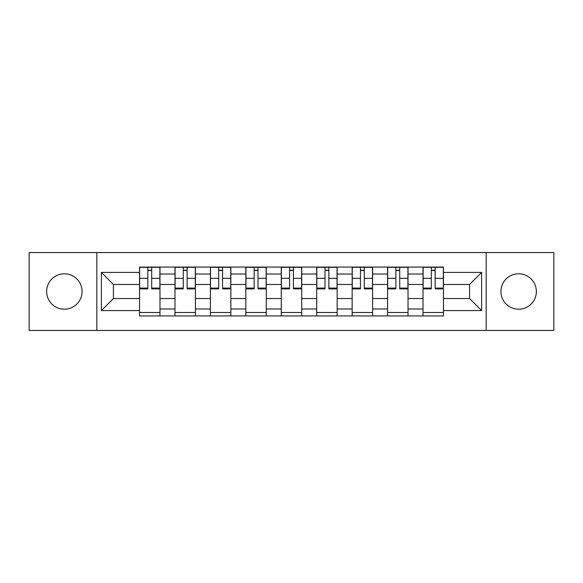<?xml version="1.0" encoding="UTF-8"?>
<svg xmlns="http://www.w3.org/2000/svg" width="583" height="583" viewBox="0 0 583 583"><rect width="100%" height="100%" fill="white"/><g stroke="black" fill="none" stroke-linecap="round" stroke-linejoin="round"><path stroke-width="0.87" d="M518.644 273.784A17.716 17.716 0 0 0 500.928 291.5A17.716 17.716 0 0 0 518.644 309.216A17.716 17.716 0 0 0 536.36 291.5A17.716 17.716 0 0 0 518.644 273.784M64.356 273.784A17.716 17.716 0 0 0 46.64 291.5A17.716 17.716 0 0 0 64.356 309.216A17.716 17.716 0 0 0 82.072 291.5A17.716 17.716 0 0 0 64.356 273.784M486.164 330.452L553.85 330.452L553.85 252.548L29.15 252.548L29.15 330.452L486.164 330.452L486.164 252.548M174.973 315.92L174.973 274.01L159.982 274.01L159.982 315.92M159.982 274.01L159.982 267.08M174.973 274.01L174.973 267.08M195.422 267.08L195.422 315.92M210.412 315.92L210.412 267.08M230.853 267.08L230.853 315.92M245.844 315.92L245.844 267.08M266.285 267.08L266.285 315.92M281.276 315.92L281.276 267.08M301.724 267.08L301.724 315.92M316.715 315.92L316.715 267.08M337.156 267.08L337.156 315.92M352.147 315.92L352.147 267.08M372.588 267.08L372.588 315.92M387.578 315.92L387.578 267.08M408.027 267.08L408.027 315.92M423.018 315.92L423.018 267.08M423.018 298.54L408.027 298.54M387.578 298.54L372.588 298.54M352.147 298.54L337.156 298.54M316.715 298.54L301.724 298.54M281.276 298.54L266.285 298.54M245.844 298.54L230.853 298.54M210.412 298.54L195.422 298.54M174.973 298.54L159.982 298.54M423.018 284.46L408.027 284.46M387.578 284.46L372.588 284.46M352.147 284.46L337.156 284.46M316.715 284.46L301.724 284.46M281.276 284.46L266.285 284.46M245.844 284.46L230.853 284.46M210.412 284.46L195.422 284.46M174.973 284.46L159.982 284.46M113.423 298.54L139.541 298.54L139.541 284.46L113.423 284.46L113.423 298.54L101.384 310.579L101.384 272.421L139.541 272.421L139.541 284.46M443.459 284.46L443.459 298.54L469.577 298.54L469.577 284.46L443.459 284.46L443.459 267.08L139.541 267.08L139.541 272.421M443.459 272.421L481.616 272.421L481.616 310.579L443.459 310.579L443.459 298.54M139.541 298.54L139.541 315.92L443.459 315.92L443.459 310.579M139.541 310.579L101.384 310.579M96.836 330.452L96.836 252.548M159.982 312.51L139.541 312.51M147.834 270.49L151.697 270.49M195.422 312.51L174.973 312.51M183.266 270.49L187.128 270.49M230.853 312.51L210.412 312.51M218.698 270.49L222.56 270.49M266.285 312.51L245.844 312.51M254.137 270.49L257.999 270.49M301.724 312.51L281.276 312.51M289.569 270.49L293.431 270.49M337.156 312.51L316.715 312.51M325.001 270.49L328.863 270.49M372.588 312.51L352.147 312.51M360.44 270.49L364.302 270.49M408.027 312.51L387.578 312.51M395.872 270.49L399.734 270.49M443.459 312.51L423.018 312.51M431.303 270.49L435.166 270.49M101.384 272.421L113.423 284.46M469.577 298.54L481.616 310.579M469.577 284.46L481.616 272.421M151.697 288.104L159.873 288.104L159.873 288.891L151.697 288.891L151.697 267.313L159.873 267.313L155.326 267.313M159.873 288.104L159.873 267.313M147.834 270.264L151.697 270.264M144.198 267.313L139.658 267.313L139.658 288.891L147.834 288.891L147.834 267.313L144.54 267.313M139.658 267.313L154.991 267.313M187.128 288.104L195.305 288.104L195.305 288.891L187.128 288.891L187.128 267.313L195.305 267.313L190.765 267.313M195.305 288.104L195.305 267.313M183.266 270.264L187.128 270.264M179.63 267.313L175.089 267.313L175.089 288.891L183.266 288.891L183.266 267.313L179.972 267.313M175.089 267.313L190.422 267.313M222.56 288.104L230.737 288.104L230.737 288.891L222.56 288.891L222.56 267.313L230.737 267.313L226.197 267.313M230.737 288.104L230.737 267.313M218.698 270.264L222.56 270.264M215.069 267.313L210.521 267.313L210.521 288.891L218.698 288.891L218.698 267.313L215.404 267.313M210.521 267.313L225.854 267.313M257.999 288.104L266.176 288.104L266.176 288.891L257.999 288.891L257.999 267.313L266.176 267.313L261.629 267.313M266.176 288.104L266.176 267.313M254.137 270.264L257.999 270.264M250.501 267.313L245.96 267.313L245.96 288.891L254.137 288.891L254.137 267.313L250.843 267.313M245.96 267.313L261.293 267.313M293.431 288.104L301.608 288.104L301.608 288.891L293.431 288.891L293.431 267.313L301.608 267.313L297.068 267.313M301.608 288.104L301.608 267.313M289.569 270.264L293.431 270.264M285.932 267.313L281.392 267.313L281.392 288.891L289.569 288.891L289.569 267.313L286.275 267.313M281.392 267.313L296.725 267.313M328.863 288.104L337.04 288.104L337.04 288.891L328.863 288.891L328.863 267.313L337.04 267.313L332.499 267.313M337.04 288.104L337.04 267.313M325.001 270.264L328.863 270.264M321.371 267.313L316.824 267.313L316.824 288.891L325.001 288.891L325.001 267.313L321.707 267.313M316.824 267.313L332.157 267.313M364.302 288.104L372.479 288.104L372.479 288.891L364.302 288.891L364.302 267.313L372.479 267.313L367.931 267.313M372.479 288.104L372.479 267.313M360.44 270.264L364.302 270.264M356.803 267.313L352.263 267.313L352.263 288.891L360.44 288.891L360.44 267.313L357.146 267.313M352.263 267.313L367.596 267.313M399.734 288.104L407.911 288.104L407.911 288.891L399.734 288.891L399.734 267.313L407.911 267.313L403.37 267.313M407.911 288.104L407.911 267.313M395.872 270.264L399.734 270.264M392.235 267.313L387.695 267.313L387.695 288.891L395.872 288.891L395.872 267.313L392.578 267.313M387.695 267.313L403.028 267.313M435.166 288.104L443.342 288.104L443.342 288.891L435.166 288.891L435.166 267.313L443.342 267.313L438.802 267.313M443.342 288.104L443.342 267.313M431.303 270.264L435.166 270.264M427.674 267.313L423.127 267.313L423.127 288.891L431.303 288.891L431.303 267.313L428.009 267.313M423.127 267.313L438.46 267.313M387.578 274.01L372.588 274.01M352.147 274.01L337.156 274.01M316.715 274.01L301.724 274.01M281.276 274.01L266.285 274.01M245.844 274.01L230.853 274.01M210.412 274.01L195.422 274.01M423.018 274.01L408.027 274.01M387.578 308.99L372.588 308.99M352.147 308.99L337.156 308.99M316.715 308.99L301.724 308.99M281.276 308.99L266.285 308.99M245.844 308.99L230.853 308.99M210.412 308.99L195.422 308.99M174.973 308.99L159.982 308.99M423.018 308.99L408.027 308.99M151.697 278.339L159.873 278.339M139.658 288.104L147.834 288.104M139.658 278.339L147.834 278.339M187.128 278.339L195.305 278.339M175.089 288.104L183.266 288.104M175.089 278.339L183.266 278.339M222.56 278.339L230.737 278.339M210.521 288.104L218.698 288.104M210.521 278.339L218.698 278.339M257.999 278.339L266.176 278.339M245.96 288.104L254.137 288.104M245.96 278.339L254.137 278.339M293.431 278.339L301.608 278.339M281.392 288.104L289.569 288.104M281.392 278.339L289.569 278.339M328.863 278.339L337.04 278.339M316.824 288.104L325.001 288.104M316.824 278.339L325.001 278.339M364.302 278.339L372.479 278.339M352.263 288.104L360.44 288.104M352.263 278.339L360.44 278.339M399.734 278.339L407.911 278.339M387.695 288.104L395.872 288.104M387.695 278.339L395.872 278.339M435.166 278.339L443.342 278.339M423.127 288.104L431.303 288.104M423.127 278.339L431.303 278.339"/></g></svg>
